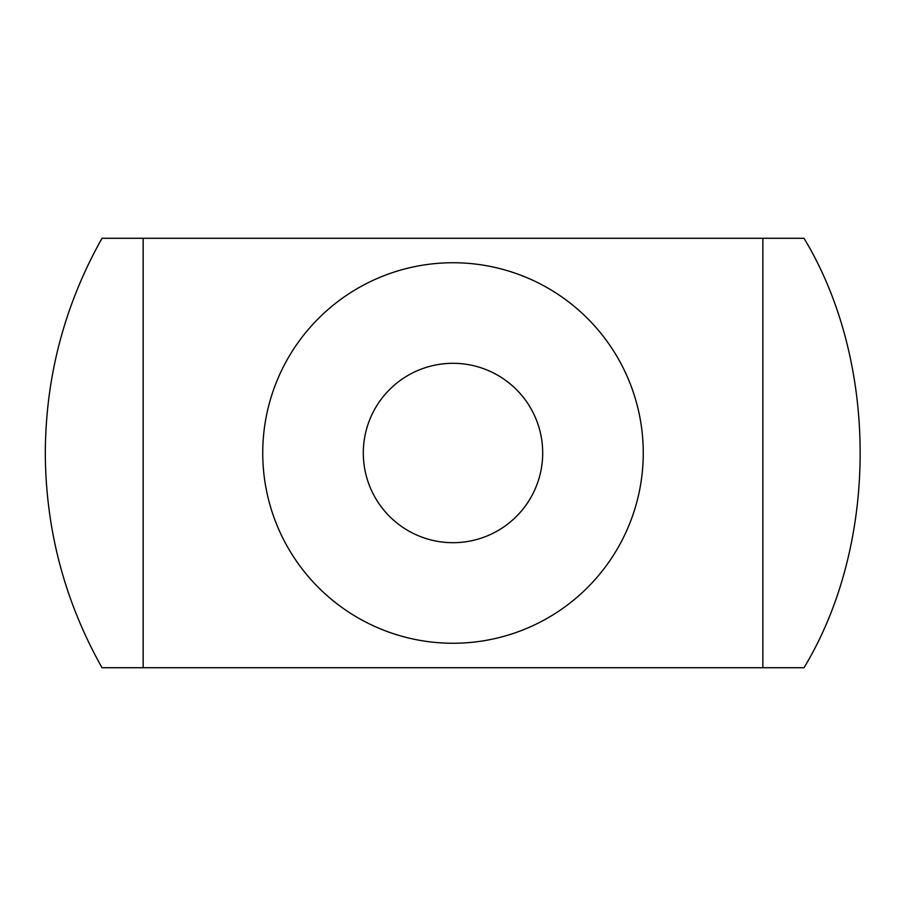 <?xml version="1.0" encoding="UTF-8"?>
<svg xmlns="http://www.w3.org/2000/svg" width="906" height="906" viewBox="0 0 906 906"><rect width="100%" height="100%" fill="white"/><g stroke="black" fill="none" stroke-linecap="round" stroke-linejoin="round"><path stroke-width="1.36" d="M363.306 453A89.694 89.694 0 0 0 453 542.694A89.694 89.694 0 0 0 542.694 453A89.694 89.694 0 0 0 453 363.306A89.694 89.694 0 0 0 363.306 453M643.26 453A190.26 190.26 0 0 0 453 262.74A190.26 190.26 0 0 0 262.74 453A190.26 190.26 0 0 0 453 643.26A190.26 190.26 0 0 0 643.26 453M762.852 667.722L102.004 667.722C64.564 601.04 45.662 529.466 45.3 453C45.662 376.534 64.564 304.96 102.004 238.278L762.852 238.278L762.852 667.722L803.996 667.722C878.865 544.087 878.865 361.913 803.996 238.278L762.852 238.278M143.148 667.722L143.148 238.278"/></g></svg>
